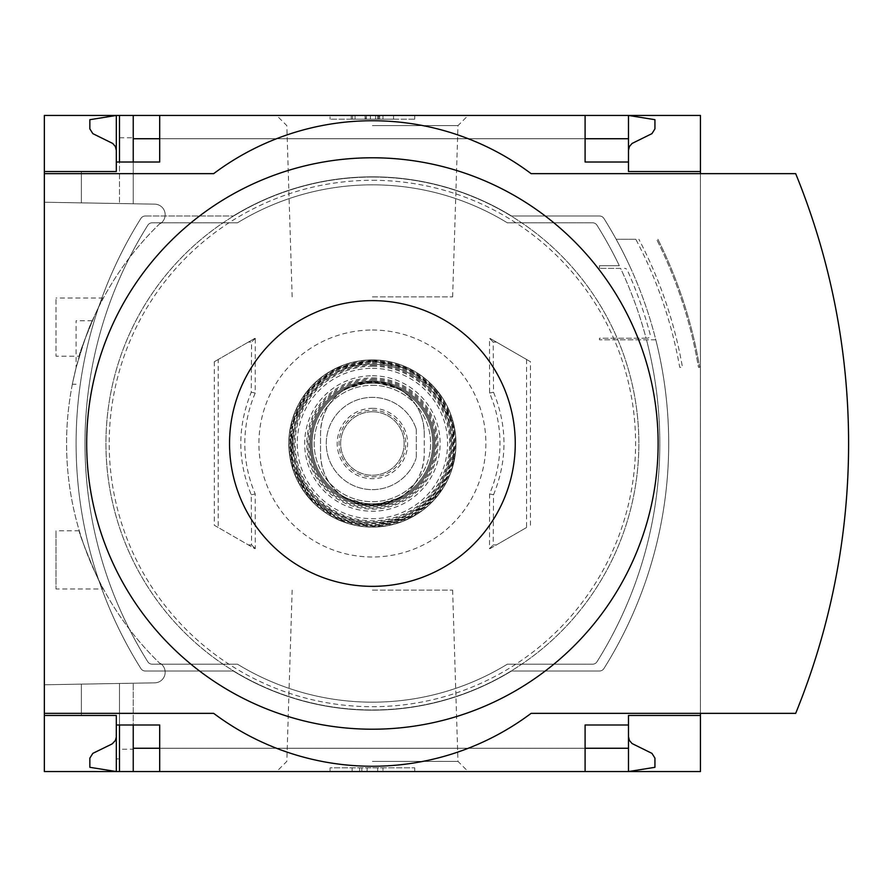 <?xml version="1.0" encoding="UTF-8"?>
<svg xmlns="http://www.w3.org/2000/svg" width="887" height="887" viewBox="0 0 887 887"><rect width="100%" height="100%" fill="white"/><g stroke="black" fill="none" stroke-linecap="round" stroke-linejoin="round"><path stroke-width="0.67" stroke-dasharray="4.43 3.33" d="M79.298 356.197C77.357 356.297 101.805 297.078 103.402 297.999C101.772 297.134 77.357 356.308 79.298 356.197L55.992 356.197L55.992 297.999L55.992 356.197M103.402 589.001C101.772 589.855 77.357 530.692 79.298 530.803C77.357 530.681 101.805 589.922 103.402 589.001L55.992 589.001L55.992 530.803L55.992 589.001M160.758 222.737A305.827 305.827 0 0 0 160.758 664.263L160.758 663.531A305.294 305.294 0 0 0 161.877 664.607A305.294 305.294 0 0 1 160.758 663.531L160.758 664.263A305.827 305.827 0 0 1 160.758 222.737L160.758 223.469L160.758 222.737M76.094 367.772C83.777 341.983 89.177 326.305 92.292 320.75C89.188 326.283 83.788 341.95 76.094 367.772C83.777 341.983 89.177 326.305 92.292 320.75C89.188 326.283 83.788 341.95 76.094 367.772C71.115 389.371 71.115 389.371 76.094 367.772C71.115 389.371 71.115 389.371 76.094 367.772L76.094 320.75L76.094 367.772M161.877 222.393A305.294 305.294 0 0 0 160.758 223.469A305.294 305.294 0 0 1 161.877 222.393A10.577 10.577 0 0 0 154.759 204.154L44.35 202.225L44.35 684.775L154.759 682.846A10.577 10.577 0 0 0 161.877 664.607A10.577 10.577 0 0 1 154.759 682.846L44.35 684.775L44.35 202.225L154.759 204.154A10.577 10.577 0 0 1 161.877 222.393M116.308 715.465L81.382 715.465L81.382 684.132L133.238 683.223L81.382 684.132L81.382 715.465L116.308 715.465L81.382 715.465L81.382 684.132L81.382 715.465L116.308 715.465L116.308 771.546L116.308 736.631L115.643 739.913L113.248 743.14L92.825 753.373L89.853 758.13L89.853 767.31L116.308 771.546L116.308 715.465L116.308 724.989L116.308 715.465L116.308 724.989L119.479 724.989L119.479 683.467L119.479 758.862L116.308 758.862M119.479 137.784L133.238 137.784L133.238 203.777L133.238 115.454L119.479 115.454L119.479 203.533L119.479 115.454L116.308 115.454L116.308 171.535L81.382 171.535L81.382 202.868L133.238 203.777L81.382 202.868L119.479 203.533L81.382 202.868L81.382 171.535L116.308 171.535L116.308 128.138L119.479 128.138L119.479 203.533L119.479 128.138M119.479 749.216L119.479 683.467L119.479 771.546L119.479 683.467L119.479 724.989L133.238 724.989L133.238 683.223L133.238 749.216L119.479 749.216L119.479 758.862M133.238 771.546L628.484 771.546L628.484 736.631L629.149 739.913L631.544 743.14L651.967 753.373L654.939 758.13L654.939 767.31L628.484 771.546L628.484 748.262L628.484 771.546L133.238 771.546L133.238 683.223L133.238 749.216M133.238 137.784L133.238 203.777L133.238 162.011L159.693 162.011L159.693 115.454L585.098 115.454L585.098 138.738L159.693 138.738M116.308 171.535L81.382 171.535L81.382 202.868L81.382 171.535L116.308 171.535L116.308 128.138M116.308 162.011L119.479 162.011L119.479 203.533L119.479 162.011L133.238 162.011M119.479 771.546L119.479 724.989M119.479 162.011L119.479 115.454M116.308 150.369L116.308 115.454L116.308 150.369L115.643 147.087L113.248 143.86L92.825 133.627L89.853 128.87L89.853 119.69L116.308 115.454L628.484 115.454L133.238 115.454M372.396 115.454L468.148 115.454L372.396 115.454M372.396 771.546L468.148 771.546L372.396 771.546M628.484 724.989L585.098 724.989L585.098 771.546L159.693 771.546L159.693 724.989L133.238 724.989M585.098 115.454L159.693 115.454M585.098 771.546L159.693 771.546M628.484 150.369L628.484 115.454L628.484 138.738L628.484 115.454L654.939 119.69L654.939 128.87L651.967 133.627L632.076 143.45L629.437 146.477L628.484 150.369L628.484 115.454L628.484 171.535L700.442 171.535M145.357 215.984A5.289 5.289 0 0 0 140.878 218.457A423.287 423.287 0 0 0 140.878 668.543A5.289 5.289 0 0 0 145.357 671.015L233.292 671.015A266.665 266.665 0 0 0 511.5 671.015L599.435 671.015A5.289 5.289 0 0 0 603.925 668.543A423.287 423.287 0 0 0 603.925 218.457A5.289 5.289 0 0 0 599.435 215.984L511.5 215.984A266.665 266.665 0 0 0 233.292 215.984L145.357 215.984A5.289 5.289 0 0 0 140.878 218.457A423.287 423.287 0 0 0 140.878 668.543A5.289 5.289 0 0 0 145.357 671.015L233.292 671.015A266.665 266.665 0 0 0 511.5 671.015L599.435 671.015A5.289 5.289 0 0 0 603.925 668.543A423.287 423.287 0 0 0 603.925 218.457A5.289 5.289 0 0 0 599.435 215.984L511.5 215.984A266.665 266.665 0 0 0 233.292 215.984L145.357 215.984A5.289 5.289 0 0 0 140.878 218.457A423.287 423.287 0 0 0 140.878 668.543A5.289 5.289 0 0 0 145.357 671.015L233.292 671.015L145.357 671.015A5.289 5.289 0 0 1 140.878 668.543A423.287 423.287 0 0 1 140.878 218.457A5.289 5.289 0 0 1 145.357 215.984M603.925 668.543A423.287 423.287 0 0 0 655.792 339.799L599.435 339.799L655.792 339.799A423.287 423.287 0 0 1 603.925 668.543A5.289 5.289 0 0 1 599.435 671.015L511.5 671.015L599.435 671.015A5.289 5.289 0 0 0 603.925 668.543M647.044 338.213L599.435 338.213L599.435 339.799L599.435 338.213L646.08 338.213A410.592 410.592 0 0 0 620.59 268.373L599.435 268.373L620.59 268.373A410.592 410.592 0 0 1 646.08 338.213L647.044 338.213A3.171 3.171 0 0 0 650.116 334.222A423.287 423.287 0 0 0 627.386 270.247A3.171 3.171 0 0 0 624.492 268.373A3.171 3.171 0 0 1 627.386 270.247A423.287 423.287 0 0 1 650.116 334.222A3.171 3.171 0 0 1 647.044 338.213M599.435 265.723L599.435 268.373L599.435 265.723L619.326 265.723A410.592 410.592 0 0 0 596.973 225.209A5.134 5.134 0 0 0 592.627 222.814L507.331 222.814A258.671 258.671 0 0 0 237.472 222.814L152.165 222.814A5.134 5.134 0 0 0 147.819 225.209A410.592 410.592 0 0 0 147.819 661.791A5.134 5.134 0 0 0 152.165 664.186L237.472 664.186A258.671 258.671 0 0 0 507.331 664.186L592.627 664.186A5.134 5.134 0 0 0 596.973 661.791A410.592 410.592 0 0 0 646.501 339.799A410.592 410.592 0 0 1 596.973 661.791A5.134 5.134 0 0 1 592.627 664.186L507.331 664.186A258.671 258.671 0 0 1 237.472 664.186L152.165 664.186A5.134 5.134 0 0 1 147.819 661.791A410.592 410.592 0 0 1 147.819 225.209A5.134 5.134 0 0 1 152.165 222.814L237.472 222.814A258.671 258.671 0 0 1 507.331 222.814L592.627 222.814A5.134 5.134 0 0 1 596.973 225.209A410.592 410.592 0 0 1 619.326 265.723L599.435 265.723M635.813 239.268L616.166 239.268A423.287 423.287 0 0 0 603.925 218.457A423.287 423.287 0 0 1 629.559 265.723A423.287 423.287 0 0 0 616.166 239.268L635.813 239.268A437.502 437.502 0 0 1 679.719 367.307L682.48 367.307A440.218 440.218 0 0 0 638.873 239.268A440.218 440.218 0 0 1 682.48 367.307L679.719 367.307M700.442 115.454L44.35 115.454L44.35 771.546L700.442 771.546L700.442 115.454M603.925 218.457A5.289 5.289 0 0 0 599.435 215.984L511.5 215.984L599.435 215.984A5.289 5.289 0 0 1 603.925 218.457M511.5 215.984A266.665 266.665 0 0 0 233.292 215.984A266.665 266.665 0 0 1 511.5 215.984M233.292 671.015A266.665 266.665 0 0 0 511.5 671.015A266.665 266.665 0 0 1 233.292 671.015M698.468 367.307L699.655 367.307L698.468 367.307A455.973 455.973 0 0 0 656.58 239.268A455.973 455.973 0 0 1 698.468 367.307M44.35 713.348L213.667 713.348A264.559 264.559 0 0 0 531.125 713.348L700.442 713.348L700.442 173.652L531.125 173.652A264.559 264.559 0 0 0 213.667 173.652L44.35 173.652M330.064 115.454L414.728 115.454L330.064 115.454L330.064 119.157L330.064 115.454M700.442 715.465L628.484 715.465L628.484 771.546L628.484 736.631M330.064 771.546L414.728 771.546L330.064 771.546L330.064 767.843L414.728 767.843L330.064 767.843L330.064 771.546M700.442 713.348L795.683 713.348A714.556 714.556 0 0 0 795.683 173.652L700.442 173.652M414.728 771.546L414.728 767.843L414.728 771.546M367.107 771.546L352.139 771.546L367.107 771.546L367.107 767.843L352.139 767.843L382.984 767.843L367.107 767.843L367.107 771.546L377.685 771.546L377.685 767.843L377.685 771.546L382.984 771.546L382.984 767.843L382.984 771.546L361.818 771.546L361.818 767.843L361.818 771.546L367.107 771.546L367.107 767.843M352.139 771.546L352.139 767.843M359.623 771.546L359.623 767.843M414.728 119.157L414.728 115.454L414.728 119.157L330.064 119.157L414.728 119.157M379.481 119.157L351.23 119.157L351.23 115.454L393.562 115.454L351.23 115.454L351.23 119.157L393.562 119.157L352.56 119.157L379.481 119.157L379.481 115.454M382.984 115.454L382.984 119.157L393.562 119.157L393.562 115.454L393.562 119.157L366.043 119.157L366.043 115.454M382.984 119.157L375.567 119.157L375.567 115.454M366.043 119.157L375.567 119.157M393.562 119.157L393.562 115.454M628.484 162.011L585.098 162.011L585.098 138.738M372.396 761.368L457.969 761.368L372.396 761.368M372.396 590.121L452.625 590.121L372.396 590.121M372.396 296.879L452.625 296.879L372.396 296.879M372.396 125.632L457.969 125.632L372.396 125.632M657.899 239.268A457.149 457.149 0 0 1 699.655 367.307A457.149 457.149 0 0 0 657.899 239.268A457.149 457.149 0 0 1 699.655 367.307M372.396 709.955A266.455 266.455 0 0 0 638.851 443.5A266.455 266.455 0 0 0 372.396 177.045A266.455 266.455 0 0 0 105.941 443.5A266.455 266.455 0 0 0 372.396 709.955M372.396 177.045A266.455 266.455 0 0 1 603.16 576.727A266.455 266.455 0 0 1 141.632 576.727A266.455 266.455 0 0 1 372.396 177.045A266.455 266.455 0 0 1 603.16 576.727A266.455 266.455 0 0 1 141.632 576.727A266.455 266.455 0 0 1 372.396 177.045M372.396 330.019A113.481 113.481 0 0 1 470.675 500.246A113.481 113.481 0 0 1 274.116 500.246A113.481 113.481 0 0 1 372.396 330.019M526.579 527.51L490.012 548.621A1144.108 19.969 180 0 0 489.502 548.621A1146.802 20.013 -90 0 0 489.569 493.948A127.562 127.562 0 0 0 489.569 393.052A1146.802 20.013 -90 0 0 489.502 338.379A1144.108 19.969 0 0 0 490.012 338.379L530.481 361.741L496.454 342.094L493.216 342.094L493.527 392.242C507.464 426.337 507.464 460.497 493.527 494.758L493.216 544.906L496.454 544.906L526.579 527.51L526.579 359.49M530.481 525.259A1137.079 19.847 90 0 1 530.481 361.741M254.78 338.379L214.31 361.741A1137.079 19.847 -90 0 1 214.31 525.259L254.78 548.621A1144.108 19.969 180 0 1 255.29 548.621A1146.802 20.013 90 0 1 255.223 493.948A127.562 127.562 0 0 1 255.223 393.052A1146.802 20.013 90 0 1 255.29 338.379A1144.108 19.969 0 0 1 254.78 338.379L218.213 359.49L218.213 527.51L254.78 548.621M248.338 544.906L251.575 544.906L251.265 494.758C237.328 460.663 237.328 426.503 251.265 392.242L251.575 342.094L248.338 342.094M251.575 544.906L255.29 548.621M218.213 359.49L214.31 361.741M214.31 525.259L218.213 527.51M255.29 338.379L251.575 342.094M255.223 393.052L251.265 392.242M251.265 494.758L255.223 493.948M489.569 493.948L493.527 494.758M493.527 392.242L489.569 393.052M496.454 342.094L490.012 338.379M493.216 342.094L489.502 338.379M489.502 548.621L493.216 544.906M490.012 548.621L496.454 544.906M424.252 433.178L424.252 453.822C423.609 472.671 415.449 487.351 399.782 497.851L372.396 505.668L345.01 497.851C329.288 487.384 321.138 472.704 320.54 453.822L320.54 433.178C321.183 414.329 329.343 399.649 345.01 389.149L372.396 381.332L399.782 389.149C415.504 399.593 423.664 414.273 424.252 433.178L424.252 453.822A51.856 51.856 0 0 1 372.396 505.668A51.856 51.856 0 0 1 320.54 453.822L320.54 433.178A51.856 51.856 0 0 1 372.396 381.332A51.856 51.856 0 0 1 424.252 433.178M416.025 428.488A46.135 46.135 0 0 0 345.065 406.335A46.135 46.135 0 0 0 345.065 480.665A46.135 46.135 0 0 0 416.025 458.512A46.135 46.135 0 0 1 345.065 480.665A46.135 46.135 0 0 1 345.065 406.335A46.135 46.135 0 0 1 416.025 428.488A5.289 5.289 0 0 1 416.313 430.206L416.313 456.794A5.289 5.289 0 0 1 416.025 458.512A5.289 5.289 0 0 0 416.313 456.794L416.313 430.206A5.289 5.289 0 0 0 416.025 428.488M372.396 385.302A58.198 58.198 0 0 1 422.8 472.605A58.198 58.198 0 0 1 321.992 472.605A58.198 58.198 0 0 1 372.396 385.302A58.198 58.198 0 0 1 422.8 472.605A58.198 58.198 0 0 1 321.992 472.605A58.198 58.198 0 0 1 372.396 385.302M372.396 359.9A83.6 83.6 0 0 1 444.797 485.3A83.6 83.6 0 0 1 299.994 485.3A83.6 83.6 0 0 1 372.396 359.9A83.6 83.6 0 0 1 444.797 485.3A83.6 83.6 0 0 1 299.994 485.3A83.6 83.6 0 0 1 372.396 359.9A83.6 83.6 0 0 1 444.797 485.3A83.6 83.6 0 0 1 299.994 485.3A83.6 83.6 0 0 1 372.396 359.9A83.589 83.589 0 0 1 444.786 485.3A83.589 83.589 0 0 1 300.006 485.3A83.589 83.589 0 0 1 372.396 359.911L335.619 368.438L306.348 392.265L290.548 426.547L291.435 464.289L308.831 497.784L339.2 520.214L376.332 527L412.666 516.755L439.242 493.693L453.978 461.739L453.678 423.986L436.803 390.213L407.987 367.861L372.396 359.911M372.396 382.12A61.38 61.38 0 0 1 425.549 474.19A61.38 61.38 0 0 1 319.242 474.19A61.38 61.38 0 0 1 372.396 382.12A61.38 61.38 0 0 1 425.549 474.19A61.38 61.38 0 0 1 319.242 474.19A61.38 61.38 0 0 1 372.396 382.12A61.38 61.38 0 0 1 425.549 474.19A61.38 61.38 0 0 1 319.242 474.19A61.38 61.38 0 0 1 372.396 382.12M372.396 381.066A62.434 62.434 0 0 1 426.47 474.722A62.434 62.434 0 0 1 318.322 474.722A62.434 62.434 0 0 1 372.396 381.066A62.434 62.434 0 0 1 426.47 474.722A62.434 62.434 0 0 1 318.322 474.722A62.434 62.434 0 0 1 372.396 381.066A62.434 62.434 0 0 1 426.47 474.722A62.434 62.434 0 0 1 318.322 474.722A62.434 62.434 0 0 1 372.396 381.066A62.434 62.434 0 0 1 426.47 474.722A62.434 62.434 0 0 1 318.322 474.722A62.434 62.434 0 0 1 372.396 381.066A62.434 62.434 0 0 1 426.47 474.722A62.434 62.434 0 0 1 318.322 474.722A62.434 62.434 0 0 1 372.396 381.066M372.396 383.184A60.316 60.316 0 0 1 424.629 473.658A60.316 60.316 0 0 1 320.163 473.658A60.316 60.316 0 0 1 372.396 383.184A60.316 60.316 0 0 1 424.629 473.658A60.316 60.316 0 0 1 320.163 473.658A60.316 60.316 0 0 1 372.396 383.184A60.316 60.316 0 0 1 424.629 473.658A60.316 60.316 0 0 1 320.163 473.658A60.316 60.316 0 0 1 372.396 383.184M372.396 411.756A31.744 31.744 0 0 1 399.893 459.377A31.744 31.744 0 0 1 344.899 459.377A31.744 31.744 0 0 1 372.396 411.756A31.744 31.744 0 0 1 399.893 459.377A31.744 31.744 0 0 1 344.899 459.377A31.744 31.744 0 0 1 372.396 411.756M378.605 119.157L378.605 115.454M355.044 119.157L355.044 115.454M366.32 119.157L366.32 115.454M377.685 119.157L377.685 115.454M370.378 119.157L370.378 115.454M372.396 180.305A263.195 263.195 0 0 1 600.333 575.098A263.195 263.195 0 0 1 144.459 575.098A263.195 263.195 0 0 1 372.396 180.305M372.396 362.018A81.482 81.482 0 0 1 442.968 484.247A81.482 81.482 0 0 1 301.835 484.247A81.482 81.482 0 0 1 372.396 362.018A81.471 81.471 0 0 1 442.957 484.235A81.471 81.471 0 0 1 301.835 484.235A81.471 81.471 0 0 1 372.396 362.029M372.396 377.895A65.605 65.605 0 0 1 429.219 476.308A65.605 65.605 0 0 1 315.572 476.308A65.605 65.605 0 0 1 372.396 377.895M372.396 360.155A83.345 83.345 0 0 1 444.575 485.167A83.345 83.345 0 0 1 300.227 485.167A83.345 83.345 0 0 1 372.396 360.155M372.396 361.22A82.28 82.28 0 0 1 443.655 484.646A82.28 82.28 0 0 1 301.137 484.646A82.28 82.28 0 0 1 372.396 361.22M372.396 375.778A67.722 67.722 0 0 1 431.049 477.361A67.722 67.722 0 0 1 313.743 477.361A67.722 67.722 0 0 1 372.396 375.778M372.396 378.949A64.551 64.551 0 0 1 428.299 475.776A64.551 64.551 0 0 1 316.493 475.776A64.551 64.551 0 0 1 372.396 378.949M372.396 362.084A81.416 81.416 0 0 1 442.901 484.202A81.416 81.416 0 0 1 301.89 484.202A81.416 81.416 0 0 1 372.396 362.084M372.396 361.031A82.469 82.469 0 0 1 443.822 484.734A82.469 82.469 0 0 1 300.981 484.734A82.469 82.469 0 0 1 372.396 361.031L337.282 368.881L308.853 390.934L292.2 424.252L291.912 461.495L308.033 495.068L337.282 518.119L373.693 525.958L409.838 516.988L438.344 493.017L453.412 458.956L452.281 422.988L435.938 390.934L407.51 368.881L372.396 361.031M372.396 362.24A81.26 81.26 0 0 1 442.779 484.136A81.26 81.26 0 0 1 302.023 484.136A81.26 81.26 0 0 1 372.396 362.24M372.396 363.282A80.218 80.218 0 0 1 441.87 483.603A80.218 80.218 0 0 1 302.933 483.603A80.218 80.218 0 0 1 372.396 363.282M372.396 365.3A78.2 78.2 0 0 1 440.118 482.606A78.2 78.2 0 0 1 304.673 482.606A78.2 78.2 0 0 1 372.396 365.3M372.396 364.258A79.242 79.242 0 0 1 441.027 483.127A79.242 79.242 0 0 1 303.775 483.127A79.242 79.242 0 0 1 372.396 364.258M372.396 366.253A77.247 77.247 0 0 1 439.298 482.129A77.247 77.247 0 0 1 305.494 482.129A77.247 77.247 0 0 1 372.396 366.253M372.396 368.316A75.184 75.184 0 0 1 437.513 481.098A75.184 75.184 0 0 1 307.279 481.098A75.184 75.184 0 0 1 372.396 368.316M372.396 380.002A63.498 63.498 0 0 1 427.379 475.244A63.498 63.498 0 0 1 317.413 475.244A63.498 63.498 0 0 1 372.396 380.002M345.01 389.149A60.859 60.859 0 0 1 399.782 389.149M372.396 408.297A35.203 35.203 0 0 1 388.24 474.933A35.203 35.203 0 0 1 338.147 451.638A35.203 35.203 0 0 1 372.396 408.297M399.782 497.851A60.859 60.859 0 0 1 345.01 497.851M372.396 410.149A33.351 33.351 0 0 1 401.279 460.176A33.351 33.351 0 0 1 343.513 460.176A33.351 33.351 0 0 1 372.396 410.149M585.098 748.262L159.693 748.262M628.484 748.262L133.238 748.262M628.484 138.738L133.238 138.738M379.669 119.157L379.669 115.454M352.56 119.157L352.56 115.454M365.089 119.157L365.089 115.454M292.167 590.121L286.823 761.368L276.644 771.546M452.625 590.121L457.969 761.368L468.148 771.546M452.625 296.879L457.969 125.632L468.148 115.454M292.167 296.879L286.823 125.632L276.644 115.454M79.298 530.803L55.992 530.803M103.402 297.999L55.992 297.999M92.292 320.75L76.094 320.75M72.368 384.237L76.094 384.237M372.396 364.235C322.535 362.461 281.501 415.36 295.626 463.214C306.303 511.954 367.739 538.542 410.581 512.952C455.131 490.5 465.608 424.374 430.173 389.238C414.362 372.95 395.103 364.612 372.396 364.235"/><path stroke-width="1.33" d="M700.442 713.348L700.442 771.546L159.693 771.546L159.693 724.989L116.308 724.989L116.308 771.546L89.853 767.31L89.853 758.13L92.825 753.373L112.15 743.916L115.354 740.523L116.286 737.297L116.308 715.465L44.35 715.465L44.35 713.348L213.667 713.348A264.559 264.559 0 0 0 531.125 713.348L795.683 713.348A714.556 714.556 0 0 0 795.683 173.652L531.125 173.652A264.559 264.559 0 0 0 213.667 173.652L44.35 173.652L44.35 171.535L116.308 171.535L116.308 115.454L133.238 115.454L133.238 162.011M116.308 715.465L44.35 715.465L44.35 771.546L119.479 771.546L119.479 724.989M119.479 162.011L119.479 115.454M119.479 771.546L133.238 771.546L133.238 724.989M585.098 138.738L628.484 138.738L628.484 115.454L133.238 115.454M159.693 771.546L133.238 771.546M116.308 171.535L44.35 171.535L44.35 115.454L116.308 115.454L89.853 119.69L89.853 128.87L92.825 133.627L112.716 143.45L115.354 146.477L116.308 150.369M159.693 138.738L133.238 138.738M628.484 736.631L629.437 740.523L632.076 743.55L651.967 753.373L654.939 758.13L654.939 767.31L628.484 771.546L628.484 748.262L585.098 748.262M159.693 748.262L133.238 748.262M159.693 115.454L159.693 162.011L116.308 162.011M585.098 115.454L585.098 162.011L628.484 162.011L628.484 171.535L700.442 171.535L700.442 115.454L628.484 115.454L654.939 119.69L654.939 128.87L651.967 133.627L632.076 143.45L629.437 146.477L628.484 150.369M700.442 173.652L700.442 171.535M628.484 138.738L628.484 162.011M44.35 173.652L44.35 713.348M700.442 715.465L628.484 715.465L628.484 724.989L585.098 724.989L585.098 771.546M628.484 724.989L628.484 748.262M372.396 729.214A285.714 285.714 0 0 0 658.121 443.5A285.714 285.714 0 0 0 372.396 157.786A285.714 285.714 0 0 0 86.682 443.5A285.714 285.714 0 0 0 372.396 729.214M372.396 300.638A142.862 142.862 0 0 1 496.121 514.926A142.862 142.862 0 0 1 248.682 514.926A142.862 142.862 0 0 1 372.396 300.638"/></g></svg>
